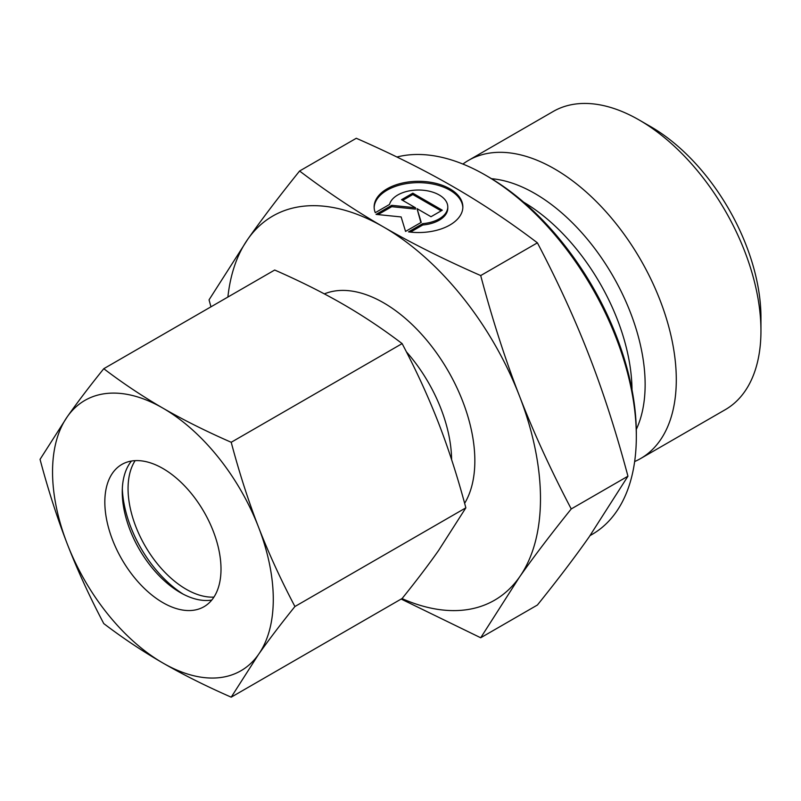 <?xml version="1.0" encoding="UTF-8"?>
<svg xmlns="http://www.w3.org/2000/svg" width="801" height="801" viewBox="0 0 801 801"><rect width="100%" height="100%" fill="white"/><g stroke="black" fill="none" stroke-linecap="round" stroke-linejoin="round"><path stroke-width="1.2" d="M760.95 330.853L760.95 317.446A155.714 89.902 60 0 0 650.843 126.738L639.228 120.03A172.145 99.384 60 0 1 760.95 330.853A172.145 99.384 60 0 1 725.295 409.661L640.64 458.532A172.145 99.384 60 0 1 634.652 461.546M462.908 164.065A172.145 99.384 60 0 1 468.495 160.38A172.145 99.384 60 0 1 601.15 206.498A172.145 99.384 60 0 1 676.294 379.734A172.145 99.384 60 0 1 640.64 458.532M636.324 436.645L636.324 433.291A209.472 120.941 60 0 0 488.199 176.741L485.296 175.059A213.587 123.314 60 0 1 636.324 436.645A213.587 123.314 60 0 1 592.089 534.417L590.067 535.589M480.7 275.564C444.235 259.554 411.884 243.374 383.649 227.043A221.797 128.06 60 0 1 519.469 396.004A221.797 128.06 60 0 1 540.485 498.693A221.797 128.06 60 0 1 519.469 577.11C533.576 557.015 550.838 534.297 571.243 508.945C550.838 470.087 533.576 432.44 519.469 396.004C505.311 359.599 492.385 319.459 480.7 275.564L537.401 242.833C557.806 281.682 575.068 319.329 589.176 355.764C603.333 392.17 616.249 432.32 627.944 476.205L589.176 536.86C575.068 556.955 557.806 579.674 537.401 605.025L480.7 637.766L519.469 577.11A221.797 128.06 60 0 1 401.972 598.577M227.884 297.051A221.797 128.06 60 0 1 247.819 239.179A221.797 128.06 60 0 1 383.649 227.043C355.354 210.743 327.339 192.06 299.594 171.013C279.189 196.365 261.927 219.084 247.819 239.179L209.051 299.834L210.943 306.833M462.838 207.589A44.355 25.612 0 0 0 428.475 183.309A44.355 25.612 0 0 0 374.157 207.589M375.279 212.676A44.355 25.612 180 0 1 374.137 206.918A44.355 25.612 180 0 1 428.475 181.967A44.355 25.612 180 0 1 462.858 206.918A44.355 25.612 180 0 1 408.52 231.879L422.788 223.639A29.277 16.901 0 0 0 447.459 209.391A29.277 16.901 0 0 0 447.779 206.918A29.277 16.901 0 0 0 420.645 190.067A29.277 16.901 0 0 0 389.536 204.445L375.279 212.676M422.788 223.639L422.788 224.981L410.442 232.11M447.779 206.918L447.779 208.26A29.277 16.901 180 0 1 447.459 210.733A29.277 16.901 180 0 1 422.788 224.981M412.815 193.181L442.302 210.202L431.008 216.721L417.051 208.661L421.236 222.358L405.556 231.419L401.131 216.941L376.07 214.398L391.749 205.336L415.479 207.759L401.521 199.699L412.815 193.181L412.815 194.523L402.683 200.37M415.479 207.759L415.479 209.101L391.749 206.678L378.042 214.598M391.749 205.336L391.749 206.678M420.885 222.568L417.051 208.661M441.141 210.873L412.815 194.523M299.594 171.013L356.295 138.273C392.76 154.293 425.111 170.463 453.346 186.803C481.641 203.104 509.656 221.777 537.401 242.833M571.243 508.945L627.944 476.205M401.151 599.048L480.7 637.766M396.916 157.016A213.587 123.314 60 0 1 485.296 175.059M468.495 160.38L553.161 111.499A172.145 99.384 60 0 1 639.228 120.03M183.179 594.152A90.363 52.175 60 0 1 122.323 488.75M213.927 597.105A82.153 47.429 60 0 1 128.06 488.63A82.153 47.429 60 0 1 135.139 460.635M211.764 600.069A82.153 47.429 60 0 1 180.335 592.59A82.153 47.429 60 0 1 122.253 491.984A82.153 47.429 60 0 1 131.484 461.026M104.831 502.047A82.153 47.429 60 0 1 121.842 464.44A82.153 47.429 60 0 1 185.141 486.447A82.153 47.429 60 0 1 221.006 569.111A82.153 47.429 60 0 1 203.985 606.717A82.153 47.429 60 0 1 140.686 584.71A82.153 47.429 60 0 1 104.831 502.047M231.209 442.282C205.957 431.218 183.199 419.834 162.913 408.14A156.085 90.112 60 0 1 258.493 527.038A156.085 90.112 60 0 1 273.281 599.298A156.085 90.112 60 0 1 258.493 654.477C268.635 640.059 280.781 624.069 294.928 606.517C280.781 579.654 268.635 553.161 258.493 527.038C248.37 500.915 239.269 472.66 231.209 442.282L402.132 343.609C416.27 370.473 428.415 396.956 438.568 423.078C448.69 449.211 457.782 477.466 465.852 507.834L438.568 550.517C428.415 564.945 416.27 580.935 402.132 598.487L231.209 697.17L258.493 654.477A156.085 90.112 60 0 1 162.913 663.018C183.199 674.712 205.957 686.097 231.209 697.17M40.05 459.363C48.11 489.731 57.211 517.987 67.334 544.119A156.085 90.112 60 0 1 52.546 471.859A156.085 90.112 60 0 1 67.334 416.68L40.05 459.363M103.77 368.71C89.622 386.262 77.477 402.252 67.334 416.68A156.085 90.112 60 0 1 162.913 408.14C142.648 396.425 122.933 383.289 103.77 368.71L274.693 270.027C299.934 281.091 322.703 292.475 342.988 304.18C363.243 315.884 382.958 329.031 402.132 343.609M294.928 606.517L465.852 507.834M103.77 623.589C122.933 638.167 142.648 651.313 162.913 663.018A156.085 90.112 60 0 1 67.334 544.119C77.477 570.232 89.622 596.725 103.77 623.589M491.534 178.703A156.015 90.072 60 0 1 534.818 193.482A156.015 90.072 60 0 1 645.135 384.55A156.015 90.072 60 0 1 636.284 429.436M324.365 293.887A128.971 74.463 60 0 1 383.649 302.838A128.971 74.463 60 0 1 474.843 460.795A128.971 74.463 60 0 1 464.63 503.318M406.347 351.759A112.541 64.981 60 0 1 451.604 459.624M523.664 202.182A154.873 89.412 60 0 1 632.019 389.857"/></g></svg>
